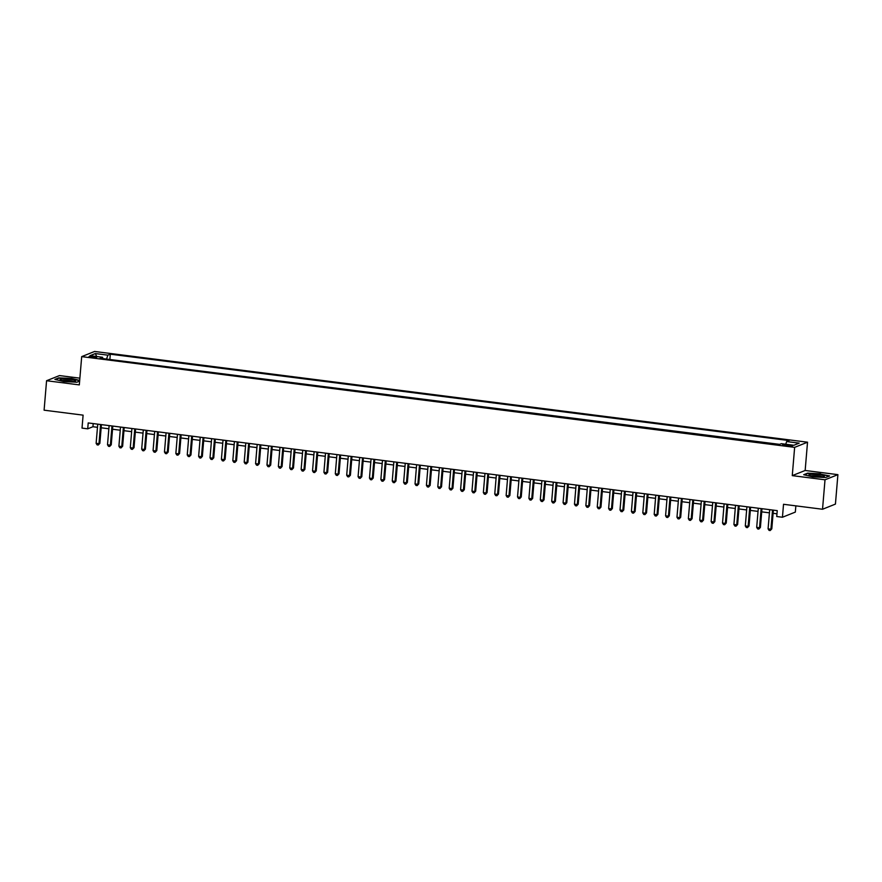 <?xml version="1.0" encoding="UTF-8"?>
<svg xmlns="http://www.w3.org/2000/svg" width="882" height="882" viewBox="0 0 882 882"><rect width="100%" height="100%" fill="white"/><g stroke="black" fill="none" stroke-linecap="round" stroke-linejoin="round"><path stroke-width="1.32" d="M91.673 357.43A3.826 0.562 4.8 0 0 96.601 357.309A3.826 0.562 4.8 0 0 93.9 356.537A3.826 0.562 4.8 0 0 88.972 356.67A3.826 0.562 4.8 0 0 91.673 357.43M79.876 378.169L59.469 375.578L46.57 380.726L44.1 410.185L83.106 415.146L82.015 428.101L87.715 428.828L92.941 426.734L97.472 427.318M807.526 442.202L94.583 351.466L81.695 356.626L794.638 447.361L807.526 442.202L805.156 470.481L792.268 475.63L825.012 479.797L837.9 474.648L805.156 470.481M837.9 474.648L835.43 504.096L822.531 509.256L783.525 504.284L782.444 517.249L795.332 512.089L795.851 505.86M825.012 479.797L822.531 509.256M782.444 517.249L776.744 516.521L777.24 510.634L88.211 422.941L87.715 428.828M789.842 445.134L782.566 444.936L787.681 445.994L792.455 445.873L789.842 445.134L789.765 446.171M102.885 358.599L102.577 357.276L100.129 358.257L778.916 444.638L781.353 443.668L793.877 445.267L799.18 443.139L786.645 441.551L789.092 440.57L110.305 354.189L107.869 355.159L106.546 359.073M102.577 357.276L90.041 355.678L95.344 353.561L107.869 355.159M779.6 444.363L109.203 359.404M792.268 475.63L794.638 447.361M46.57 380.726L79.314 384.894L81.695 356.626M101.154 427.781L108.861 428.762M112.543 429.236L120.25 430.218M123.932 430.681L131.639 431.662M135.321 432.136L143.027 433.117M146.71 433.58L154.416 434.561M158.099 435.035L165.805 436.017M169.487 436.48L177.194 437.461M180.876 437.935L188.583 438.916M192.265 439.379L199.971 440.361M203.654 440.835L211.36 441.816M215.043 442.279L222.749 443.26M226.431 443.723L234.138 444.704M237.82 445.178L245.538 446.16M249.209 446.623L256.927 447.604M260.598 448.078L268.315 449.059M271.987 449.522L279.704 450.504M283.376 450.978L291.093 451.959M294.764 452.422L302.482 453.403M306.153 453.877L313.871 454.858M317.542 455.321L325.26 456.303M328.931 456.777L336.648 457.758M340.32 458.221L348.037 459.202M351.709 459.676L359.426 460.658M363.097 461.121L370.815 462.102M374.486 462.576L382.204 463.557M385.875 464.02L393.593 465.001M397.264 465.476L404.981 466.457M408.653 466.92L416.37 467.901M420.041 468.375L427.759 469.356M431.43 469.819L439.148 470.801M442.819 471.264L450.537 472.245M454.219 472.719L461.925 473.7M465.608 474.163L473.314 475.144M476.997 475.618L484.703 476.6M488.385 477.063L496.092 478.044M499.774 478.518L507.481 479.499M511.163 479.962L518.87 480.944M522.552 481.418L530.258 482.399M533.941 482.862L541.647 483.843M545.33 484.317L553.036 485.298M556.718 485.762L564.425 486.743M568.107 487.217L575.814 488.198M579.496 488.661L587.203 489.642M590.885 490.116L598.591 491.098M602.274 491.561L609.98 492.542M613.663 493.016L621.369 493.997M625.051 494.46L632.758 495.441M636.44 495.916L644.147 496.886M647.829 497.36L655.535 498.341M659.218 498.804L666.924 499.785M670.607 500.259L678.313 501.241M681.995 501.704L689.702 502.685M693.384 503.159L701.091 504.14M704.773 504.603L712.48 505.584M716.162 506.059L723.868 507.04M727.551 507.503L735.257 508.484M738.94 508.958L746.646 509.939M750.328 510.402L758.035 511.384M761.717 511.858L769.424 512.839M773.106 513.302L776.976 513.798M93.205 423.569L92.941 426.734M785.741 444.23L786.645 441.551M109.897 359.128L110.305 354.189M95.344 353.561L96.744 356.537M820.536 473.788L807.603 473.16L803.711 474.714L812.763 476.886L825.695 477.515L829.576 475.96L820.503 474.097M79.689 380.407L71.707 378.488L58.774 377.86L54.893 379.414L63.945 381.586L76.877 382.215L79.634 381.101M772.533 510.039L770.923 529.211L768.079 528.847L769.688 509.675M773.371 510.138L771.794 528.869L770.207 530.534L769.071 530.391L768.079 528.847M771.794 528.869L770.207 530.534M814.362 476.478A7.773 1.136 4.8 0 0 824.086 476.489A7.773 1.136 4.8 0 0 818.893 474.67A7.773 1.136 4.8 0 0 811.297 474.307A7.773 1.136 4.8 0 0 809.125 475.233A7.773 1.136 4.8 0 0 814.362 476.478M822.101 476.831A5.876 0.86 4.8 0 0 818.253 475.96A5.876 0.86 4.8 0 0 811.021 475.905M804.351 474.869L807.857 473.469L820.392 474.075L829.08 476.159M73.085 381.542A7.773 1.136 4.8 0 0 75.268 381.189A7.773 1.136 4.8 0 0 71.828 379.624A7.773 1.136 4.8 0 0 62.523 379.006A7.773 1.136 4.8 0 0 60.296 379.933A7.773 1.136 4.8 0 0 73.085 381.542M73.272 381.531A5.876 0.86 4.8 0 0 63.713 380.385A5.876 0.86 4.8 0 0 62.203 380.594M55.533 379.569L59.039 378.169L71.563 378.764L79.667 380.715M761.144 508.583L759.534 527.767L756.69 527.403L758.299 508.219M761.982 508.693L760.405 527.414L758.818 529.079L757.682 528.935L756.69 527.403M760.405 527.414L758.818 529.079M749.755 507.139L748.145 526.311L745.301 525.948L746.911 506.775M750.593 507.238L749.016 525.97L747.429 527.634L746.293 527.491L745.301 525.948M749.016 525.97L747.429 527.634M738.366 505.684L736.757 524.867L733.912 524.503L735.522 505.32M739.204 505.794L737.628 524.514L736.04 526.179L734.904 526.036L733.912 524.503M737.628 524.514L736.04 526.179M726.977 504.239L725.368 523.412L722.523 523.059L724.133 503.876M727.815 504.339L726.239 523.07L724.651 524.735L723.505 524.592L722.523 523.059M726.239 523.07L724.651 524.735M715.589 502.784L713.979 521.968L711.135 521.604L712.744 502.42M716.427 502.894L714.85 521.615L713.262 523.291L712.116 523.136L711.135 521.604M714.85 521.615L713.262 523.291M704.2 501.34L702.59 520.512L699.746 520.159L701.355 500.976M705.038 501.439L703.461 520.171L701.874 521.835L700.727 521.692L699.746 520.159M703.461 520.171L701.874 521.835M692.811 499.885L691.201 519.068L688.357 518.704L689.967 499.521M693.649 499.995L692.072 518.715L690.485 520.391L689.338 520.237L688.357 518.704M692.072 518.715L690.485 520.391M681.422 498.44L679.813 517.624L676.968 517.26L678.578 498.076M682.26 498.539L680.683 517.271L679.096 518.936L677.949 518.792L676.968 517.26M680.683 517.271L679.096 518.936M670.033 496.985L668.424 516.168L665.579 515.805L667.189 496.621M670.871 497.095L669.295 515.816L667.707 517.491L666.56 517.337L665.579 515.805M669.295 515.816L667.707 517.491M658.645 495.541L657.035 514.724L654.19 514.36L655.8 495.177M659.482 495.64L657.906 514.371L656.318 516.036L655.172 515.893L654.19 514.36M657.906 514.371L656.318 516.036M647.256 494.085L645.646 513.269L642.802 512.905L644.411 493.722M648.094 494.196L646.517 512.927L644.929 514.592L643.783 514.449L642.802 512.905M646.517 512.927L644.929 514.592M635.867 492.641L634.257 511.825L631.413 511.461L633.022 492.277M636.705 492.74L635.128 511.472L633.541 513.137L632.394 512.993L631.413 511.461M635.128 511.472L633.541 513.137M624.478 491.186L622.868 510.369L620.024 510.005L621.634 490.833M625.316 491.296L623.739 510.028L622.152 511.692L621.005 511.549L620.024 510.005M623.739 510.028L622.152 511.692M613.089 489.742L611.48 508.925L608.635 508.561L610.245 489.378M613.927 489.852L612.351 508.572L610.763 510.237L609.616 510.094L608.635 508.561M612.351 508.572L610.763 510.237M601.7 488.286L600.091 507.47L597.246 507.106L598.856 487.933M602.538 488.396L600.962 507.128L599.374 508.793L598.228 508.649L597.246 507.106M600.962 507.128L599.374 508.793M590.312 486.842L588.702 506.025L585.857 505.662L587.467 486.478M591.149 486.952L589.573 505.673L587.985 507.337L586.839 507.194L585.857 505.662M589.573 505.673L587.985 507.337M578.923 485.387L577.313 504.57L574.469 504.206L576.078 485.034M579.761 485.497L578.184 504.228L576.596 505.893L575.45 505.75L574.469 504.206M578.184 504.228L576.596 505.893M567.534 483.942L565.924 503.126L563.08 502.762L564.689 483.579M568.372 484.053L566.795 502.773L565.208 504.438L564.061 504.295L563.08 502.762M566.795 502.773L565.208 504.438M556.145 482.498L554.535 501.671L551.691 501.307L553.301 482.134M556.983 482.597L555.406 501.329L553.819 502.994L552.672 502.85L551.691 501.307M555.406 501.329L553.819 502.994M544.756 481.043L543.147 500.226L540.302 499.862L541.912 480.679M545.594 481.153L544.018 499.873L542.43 501.538L541.283 501.395L540.302 499.862M544.018 499.873L542.43 501.538M533.367 479.599L531.758 498.771L528.913 498.418L530.523 479.235M534.205 479.698L532.629 498.429L531.041 500.094L529.895 499.951L528.913 498.418M532.629 498.429L531.041 500.094M521.979 478.143L520.369 497.327L517.525 496.963L519.134 477.779M522.817 478.253L521.24 496.974L519.652 498.639L518.506 498.495L517.525 496.963M521.24 496.974L519.652 498.639M510.59 476.699L508.98 495.871L506.136 495.519L507.745 476.335M511.428 476.798L509.851 495.53L508.264 497.194L507.117 497.051L506.136 495.519M509.851 495.53L508.264 497.194M499.201 475.244L497.591 494.427L494.747 494.063L496.357 474.88M500.039 475.354L498.462 494.074L496.875 495.75L495.728 495.596L494.747 494.063M498.462 494.074L496.875 495.75M487.812 473.799L486.203 492.972L483.358 492.619L484.968 473.436M488.65 473.899L487.073 492.63L485.486 494.295L484.339 494.152L483.358 492.619M487.073 492.63L485.486 494.295M476.423 472.344L474.814 491.528L471.969 491.164L473.579 471.98M477.261 472.454L475.685 491.175L474.097 492.851L472.95 492.696L471.969 491.164M475.685 491.175L474.097 492.851M465.035 470.9L463.425 490.083L460.58 489.719L462.19 470.536M465.872 470.999L464.296 489.731L462.708 491.395L461.562 491.252L460.58 489.719M464.296 489.731L462.708 491.395M453.646 469.445L452.036 488.628L449.192 488.264L450.801 469.081M454.484 469.555L452.907 488.275L451.319 489.951L450.173 489.797L449.192 488.264M452.907 488.275L451.319 489.951M442.257 468L440.647 487.184L437.803 486.82L439.412 467.636M443.095 468.099L441.518 486.831L439.931 488.496L438.784 488.352L437.803 486.82M441.518 486.831L439.931 488.496M430.868 466.545L429.258 485.728L426.414 485.365L428.024 466.181M431.706 466.655L430.129 485.387L428.542 487.051L427.395 486.908L426.414 485.365M430.129 485.387L428.542 487.051M419.479 465.101L417.87 484.284L415.025 483.92L416.635 464.737M420.317 465.2L418.741 483.931L417.142 485.596L416.006 485.453L415.025 483.92M418.741 483.931L417.142 485.596M408.09 463.645L406.481 482.829L403.636 482.465L405.246 463.293M408.928 463.756L407.352 482.487L405.753 484.152L404.618 484.009L403.636 482.465M407.352 482.487L405.753 484.152M396.702 462.201L395.092 481.385L392.247 481.021L393.857 461.837M397.539 462.311L395.963 481.032L394.364 482.697L393.229 482.553L392.247 481.021M395.963 481.032L394.364 482.697M385.313 460.746L383.703 479.929L380.859 479.565L382.468 460.393M386.151 460.856L384.574 479.588L382.975 481.252L381.84 481.109L380.859 479.565M384.574 479.588L382.975 481.252M373.924 459.302L372.314 478.485L369.47 478.121L371.079 458.938M374.762 459.412L373.185 478.132L371.587 479.797L370.451 479.654L369.47 478.121M373.185 478.132L371.587 479.797M362.535 457.846L360.925 477.03L358.081 476.666L359.691 457.493M363.373 457.956L361.796 476.688L360.198 478.353L359.062 478.209L358.081 476.666M361.796 476.688L360.198 478.353M351.146 456.402L349.537 475.585L346.692 475.222L348.302 456.038M351.984 456.512L350.408 475.233L348.809 476.897L347.673 476.754L346.692 475.222M350.408 475.233L348.809 476.897M339.757 454.958L338.148 474.13L335.303 473.766L336.913 454.594M340.595 455.057L339.019 473.788L337.42 475.453L336.285 475.31L335.303 473.766M339.019 473.788L337.42 475.453M328.369 453.502L326.759 472.686L323.915 472.322L325.524 453.139M329.195 453.613L327.63 472.333L326.031 473.998L324.896 473.855L323.915 472.322M327.63 472.333L326.031 473.998M316.98 452.058L315.37 471.231L312.526 470.878L314.135 451.694M317.807 452.157L316.241 470.889L314.642 472.554L313.507 472.41L312.526 470.878M316.241 470.889L314.642 472.554M305.591 450.603L303.981 469.786L301.137 469.422L302.747 450.239M306.418 450.713L304.852 469.433L303.254 471.098L302.118 470.955L301.137 469.422M304.852 469.433L303.254 471.098M294.202 449.159L292.592 468.331L289.748 467.978L291.358 448.795M295.029 449.258L293.463 467.989L291.865 469.654L290.729 469.511L289.748 467.978M293.463 467.989L291.865 469.654M282.813 447.703L281.204 466.887L278.359 466.523L279.969 447.339M283.64 447.813L282.075 466.534L280.476 468.21L279.34 468.055L278.359 466.523M282.075 466.534L280.476 468.21M271.424 446.259L269.815 465.431L266.97 465.079L268.58 445.895M272.251 446.358L270.686 465.09L269.087 466.754L267.952 466.611L266.97 465.079M270.686 465.09L269.087 466.754M260.036 444.804L258.426 463.987L255.582 463.623L257.191 444.44M260.863 444.914L259.297 463.634L257.698 465.31L256.563 465.156L255.582 463.623M259.297 463.634L257.698 465.31M248.647 443.359L247.037 462.543L244.193 462.179L245.802 442.996M249.474 443.459L247.908 462.19L246.31 463.855L245.174 463.712L244.193 462.179M247.908 462.19L246.31 463.855M237.258 441.904L235.648 461.088L232.804 460.724L234.414 441.54M238.085 442.014L236.519 460.735L234.921 462.411L233.785 462.267L232.804 460.724M236.519 460.735L234.921 462.411M225.869 440.46L224.26 459.643L221.404 459.279L223.025 440.096M226.696 440.559L225.13 459.29L223.532 460.955L222.396 460.812L221.404 459.279M225.13 459.29L223.532 460.955M214.48 439.004L212.871 458.188L210.015 457.824L211.636 438.641M215.307 439.115L213.742 457.846L212.143 459.511L211.007 459.368L210.015 457.824M213.742 457.846L212.143 459.511M203.092 437.56L201.482 456.744L198.626 456.38L200.247 437.196M203.918 437.659L202.353 456.391L200.754 458.056L199.619 457.912L198.626 456.38M202.353 456.391L200.754 458.056M191.703 436.105L190.093 455.288L187.238 454.925L188.858 435.752M192.53 436.215L190.964 454.947L189.365 456.611L188.23 456.468L187.238 454.925M190.964 454.947L189.365 456.611M180.314 434.661L178.704 453.844L175.849 453.48L177.469 434.297M181.141 434.771L179.575 453.491L177.977 455.156L176.841 455.013L175.849 453.48M179.575 453.491L177.977 455.156M168.925 433.205L167.315 452.389L164.46 452.025L166.081 432.853M169.752 433.316L168.186 452.047L166.588 453.712L165.452 453.568L164.46 452.025M168.186 452.047L166.588 453.712M157.536 431.761L155.927 450.945L153.071 450.581L154.692 431.397M158.363 431.871L156.798 450.592L155.199 452.257L154.063 452.113L153.071 450.581M156.798 450.592L155.199 452.257M146.147 430.317L144.538 449.489L141.682 449.125L143.303 429.953M146.974 430.416L145.409 449.147L143.81 450.812L142.675 450.669L141.682 449.125M145.409 449.147L143.81 450.812M134.759 428.861L133.149 448.045L130.293 447.681L131.903 428.498M135.585 428.972L134.02 447.692L132.421 449.357L131.286 449.214L130.293 447.681M134.02 447.692L132.421 449.357M123.37 427.417L121.76 446.59L118.905 446.226L120.514 427.053M124.197 427.516L122.631 446.248L121.032 447.913L119.897 447.769L118.905 446.226M122.631 446.248L121.032 447.913M111.981 425.962L110.371 445.145L107.516 444.782L109.125 425.598M112.808 426.072L111.242 444.793L109.644 446.457L108.508 446.314L107.516 444.782M111.242 444.793L109.644 446.457M100.592 424.518L98.982 443.69L96.127 443.337L97.737 424.154M101.419 424.617L99.853 443.348L98.255 445.013L97.119 444.87L96.127 443.337M99.853 443.348L98.255 445.013M787.251 445.939L787.339 444.815"/></g></svg>
